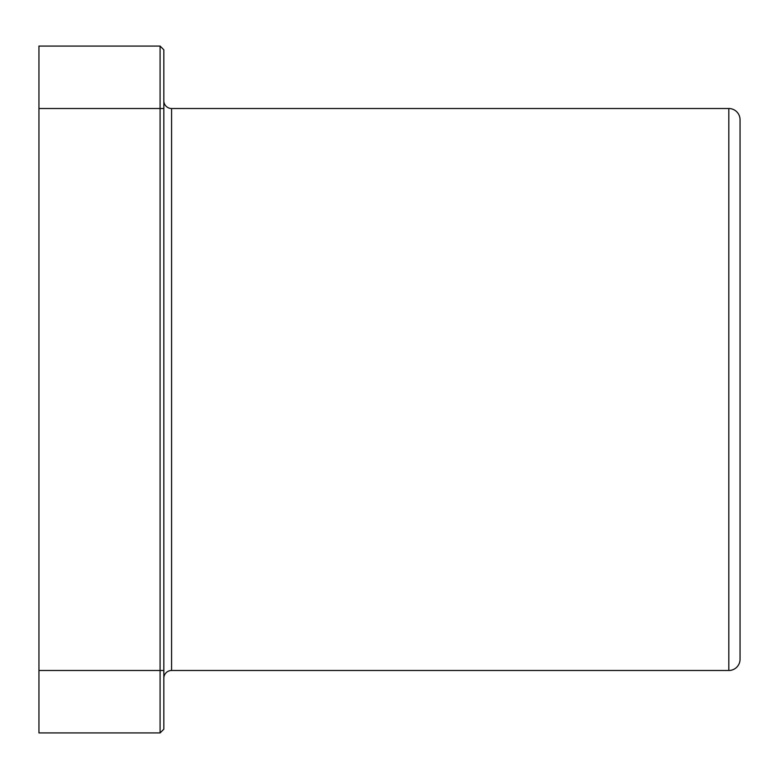 <?xml version="1.0" encoding="UTF-8"?>
<svg xmlns="http://www.w3.org/2000/svg" width="779" height="779" viewBox="0 0 779 779"><rect width="100%" height="100%" fill="white"/><g stroke="black" fill="none" stroke-linecap="round" stroke-linejoin="round"><path stroke-width="1.17" d="M728.813 108.515A11.237 11.237 0 0 1 740.05 119.752L740.05 659.248A11.237 11.237 0 0 1 728.813 670.485L728.813 108.515L171.575 108.515A7.741 7.741 0 0 1 163.833 100.764M728.813 670.485L171.575 670.485A7.741 7.741 0 0 0 163.833 678.236M163.833 49.817L163.833 729.183L160.085 732.932L160.085 46.068L163.833 49.817M160.085 46.068L38.95 46.068L38.95 732.932L160.085 732.932M171.575 108.515L171.575 670.485M38.95 670.485L163.833 670.485M38.95 108.515L163.833 108.515"/></g></svg>
